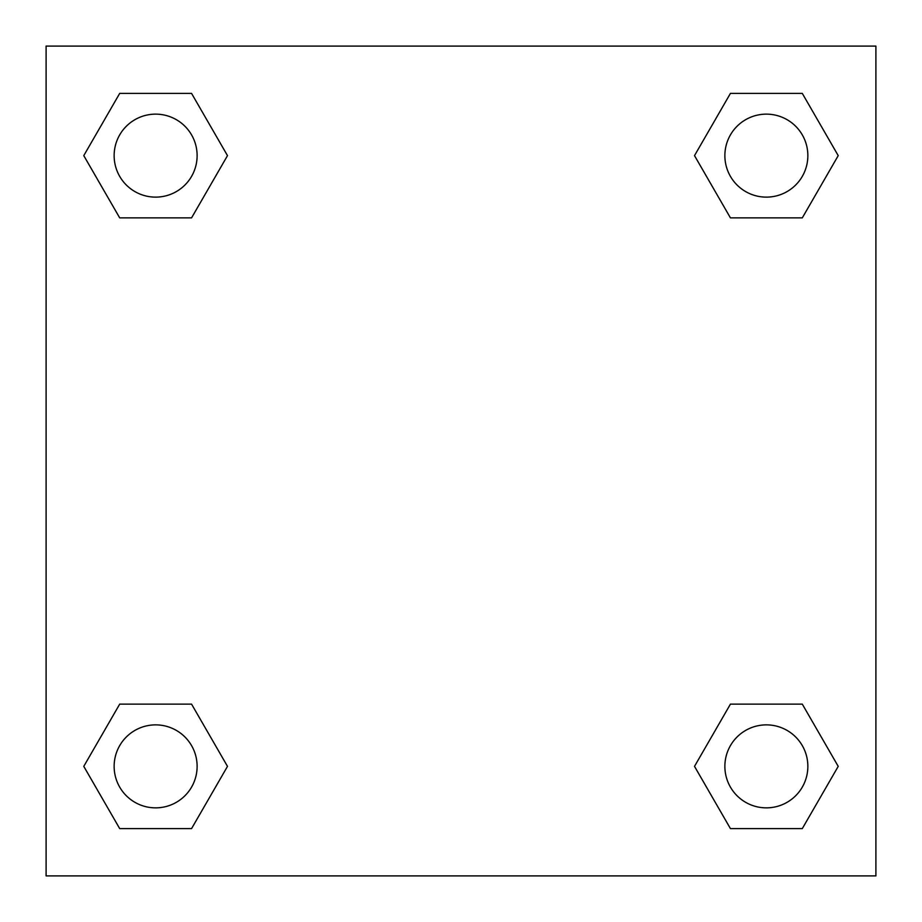 <?xml version="1.0" encoding="UTF-8"?>
<svg xmlns="http://www.w3.org/2000/svg" width="922" height="922" viewBox="0 0 922 922"><rect width="100%" height="100%" fill="white"/><g stroke="black" fill="none" stroke-linecap="round" stroke-linejoin="round"><path stroke-width="1.38" d="M802.301 217.869L730.431 217.869L802.301 217.869L838.225 155.634L802.301 217.869L730.431 217.869L694.508 155.634L730.431 93.399L694.508 155.634M119.699 93.399L191.569 93.399L119.699 93.399L191.569 93.399L227.492 155.634L191.569 217.869L119.699 217.869L191.569 217.869L119.699 217.869L83.775 155.634L119.699 93.399L83.775 155.634M119.699 704.131L191.569 704.131L119.699 704.131L83.775 766.366L119.699 704.131L191.569 704.131L227.492 766.366L191.569 828.601L119.699 828.601L191.569 828.601L119.699 828.601L83.775 766.366M762.402 704.131L730.431 704.131L762.402 704.131L730.431 704.131L694.508 766.366L730.431 704.131L802.301 704.131L730.431 704.131L802.301 704.131L838.225 766.366L802.301 828.601L730.431 828.601L802.301 828.601L730.431 828.601L694.508 766.366M875.9 46.1L46.1 46.1L46.1 875.9L875.9 875.9L875.9 46.1M730.431 93.399L802.301 93.399L730.431 93.399L802.301 93.399L838.225 155.634M807.856 766.366A41.49 41.49 0 0 0 745.621 730.431A41.49 41.49 0 0 0 745.621 802.301A41.49 41.49 0 0 0 807.856 766.366M197.124 766.366A41.49 41.49 0 0 0 134.889 730.431A41.49 41.49 0 0 0 134.889 802.301A41.49 41.49 0 0 0 197.124 766.366M807.856 155.634A41.49 41.49 0 0 0 745.621 119.699A41.49 41.49 0 0 0 745.621 191.569A41.49 41.49 0 0 0 807.856 155.634M197.124 155.634A41.49 41.49 0 0 0 134.889 119.699A41.49 41.49 0 0 0 134.889 191.569A41.49 41.49 0 0 0 197.124 155.634M159.598 704.131L191.569 704.131M762.402 217.869L730.431 217.869M191.569 217.869L159.598 217.869"/></g></svg>
